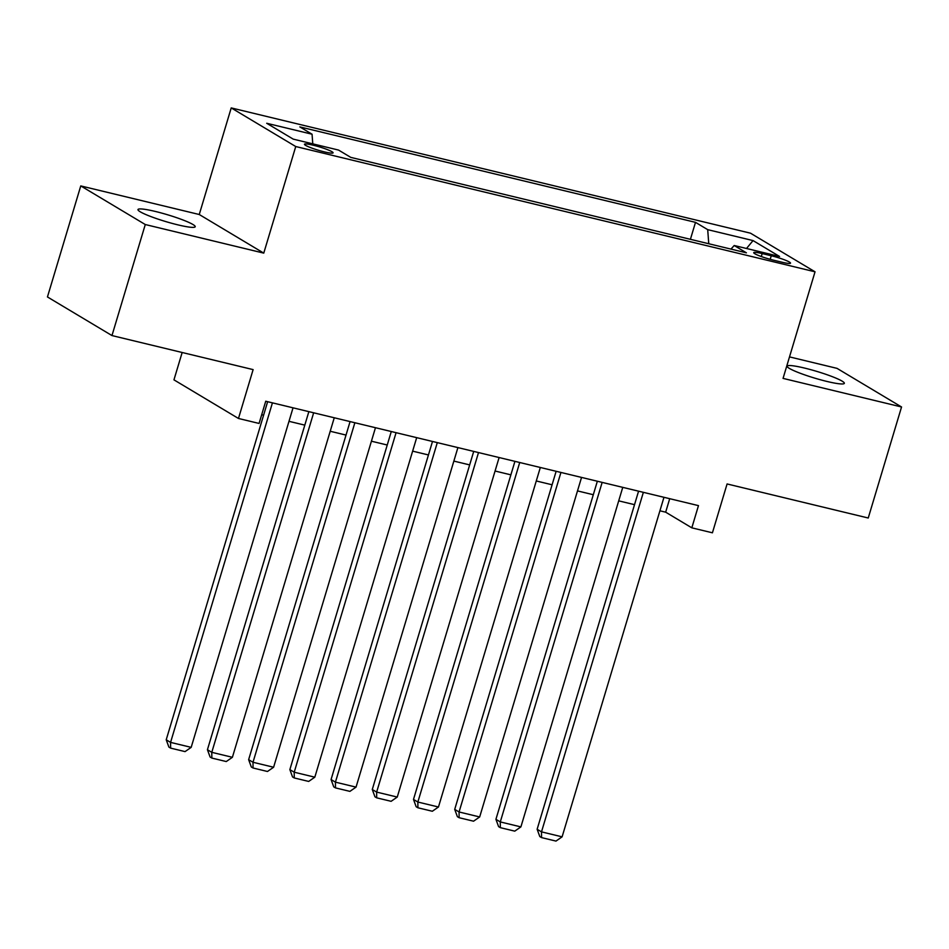 <?xml version="1.0" encoding="UTF-8"?>
<svg xmlns="http://www.w3.org/2000/svg" width="949" height="949" viewBox="0 0 949 949"><rect width="100%" height="100%" fill="white"/><g stroke="black" fill="none" stroke-linecap="round" stroke-linejoin="round"><path stroke-width="1.42" d="M177.76 224.83A29.882 3.523 16.7 0 0 195.221 226.74A29.882 3.523 16.7 0 0 155.434 211.473A29.882 3.523 16.7 0 0 137.973 209.563A29.882 3.523 16.7 0 0 177.76 224.83M826.876 381.427A29.882 3.523 16.7 0 0 844.337 383.337A29.882 3.523 16.7 0 0 804.55 368.07A29.882 3.523 16.7 0 0 787.089 366.16A29.882 3.523 16.7 0 0 826.876 381.427M324.356 151.876A14.947 1.756 16.7 0 0 333.087 152.836A14.947 1.756 16.7 0 0 313.194 145.197A14.947 1.756 16.7 0 0 304.463 144.248A14.947 1.756 16.7 0 0 324.356 151.876M182.161 352.494L173.952 379.849L238.472 418.473L259.077 423.444L265.732 401.237L698.476 505.627L691.821 527.834L712.426 532.804L727.088 483.954L868.24 518.012L901.55 406.979L837.03 368.366L789.509 356.895M80.76 185.921L47.45 296.954L111.97 335.566L145.28 224.533L263.763 253.122L295.744 146.537L231.224 107.913L199.254 214.51L80.76 185.921L145.28 224.533M295.744 146.537L815.037 271.805L750.517 233.193L231.224 107.913M771.252 255.756L762.189 253.573A14.472 1.708 16.7 0 0 753.731 252.648A14.472 1.708 16.7 0 0 772.996 260.05L782.071 262.232A14.472 1.708 16.7 0 0 790.529 263.158A14.472 1.708 16.7 0 0 771.252 255.756L770.185 259.326M708.761 243.739L707.705 229.658L695.498 222.351L299.848 126.905L312.055 134.212L266.716 123.275L293.229 139.135L338.556 150.072L350.762 157.38L746.412 252.825L734.206 245.518L730.967 249.101M707.705 229.658L753.043 240.583L779.544 256.455L734.206 245.518M238.472 418.473L253.122 369.612L111.97 335.566M815.037 271.805L783.055 378.39L901.55 406.979M659.923 510.799L665.664 512.175L691.821 527.834M261.687 414.725L263.597 415.188M288.994 421.32L304.807 425.128M330.216 431.261L346.017 435.069M371.427 441.202L387.239 445.01M412.637 451.143L428.45 454.951M453.847 461.084L469.66 464.903M495.07 471.024L510.882 474.844M536.28 480.965L552.093 484.785M577.49 490.906L593.303 494.726M618.712 500.858L634.525 504.666M669.709 498.688L665.664 512.175M690.409 239.314L695.498 222.351M312.055 134.212L312.779 143.857M746.519 248.484L753.043 240.583M263.763 253.122L199.254 214.51M663.968 497.3L562.105 836.84L541.499 831.87L537.134 829.26L539.803 836.555L541.547 837.599L541.499 831.87L643.363 492.329M638.57 491.179L537.134 829.26M562.105 836.84L555.972 841.087L541.547 837.599M622.758 487.359L520.894 826.899L500.289 821.929L495.924 819.319L498.593 826.615L500.337 827.658L500.289 821.929L602.152 482.389M597.348 481.238L495.924 819.319M520.894 826.899L514.761 831.146L500.337 827.658M581.547 477.418L479.672 816.959L459.067 811.976L454.713 809.378L457.382 816.674L459.126 817.718L459.067 811.976L560.93 472.448M556.138 471.297L454.713 809.378M479.672 816.959L473.551 821.193L459.126 817.718M540.325 467.477L438.462 807.006L417.857 802.035L413.491 799.426L416.16 806.733L417.904 807.777L417.857 802.035L519.72 462.507M514.927 461.344L413.491 799.426M438.462 807.006L432.329 811.253L417.904 807.777M499.115 457.537L397.251 797.065L376.646 792.095L372.281 789.485L374.95 796.792L376.694 797.836L376.646 792.095L478.51 452.566M473.717 451.404L372.281 789.485M397.251 797.065L391.118 801.312L376.694 797.836M457.904 447.596L356.041 787.124L335.424 782.154L331.071 779.544L333.74 786.851L335.483 787.895L335.424 782.154L437.299 442.625M432.495 441.463L331.071 779.544M356.041 787.124L349.908 791.371L335.483 787.895M416.682 437.655L314.819 777.184L294.214 772.213L289.86 769.603L292.517 776.911L294.261 777.955L294.214 772.213L396.077 432.685M391.285 431.522L289.86 769.603M314.819 777.184L308.686 781.43L294.261 777.955M375.472 427.702L273.609 767.243L253.003 762.272L248.638 759.663L251.307 766.958L253.051 768.002L253.003 762.272L354.867 422.732M350.074 421.581L248.638 759.663M273.609 767.243L267.476 771.49L253.051 768.002M334.262 417.762L232.398 757.302L211.781 752.332L207.428 749.722L210.097 757.017L211.841 758.061L211.781 752.332L313.656 412.791M308.852 411.641L207.428 749.722M232.398 757.302L226.265 761.549L211.841 758.061M293.039 407.821L191.176 747.361L170.571 742.391L166.217 739.781L168.886 747.077L170.63 748.12L170.571 742.391L272.434 402.851M267.642 401.7L166.217 739.781M191.176 747.361L185.055 751.608L170.63 748.12M761.3 256.538L762.189 253.573"/></g></svg>
